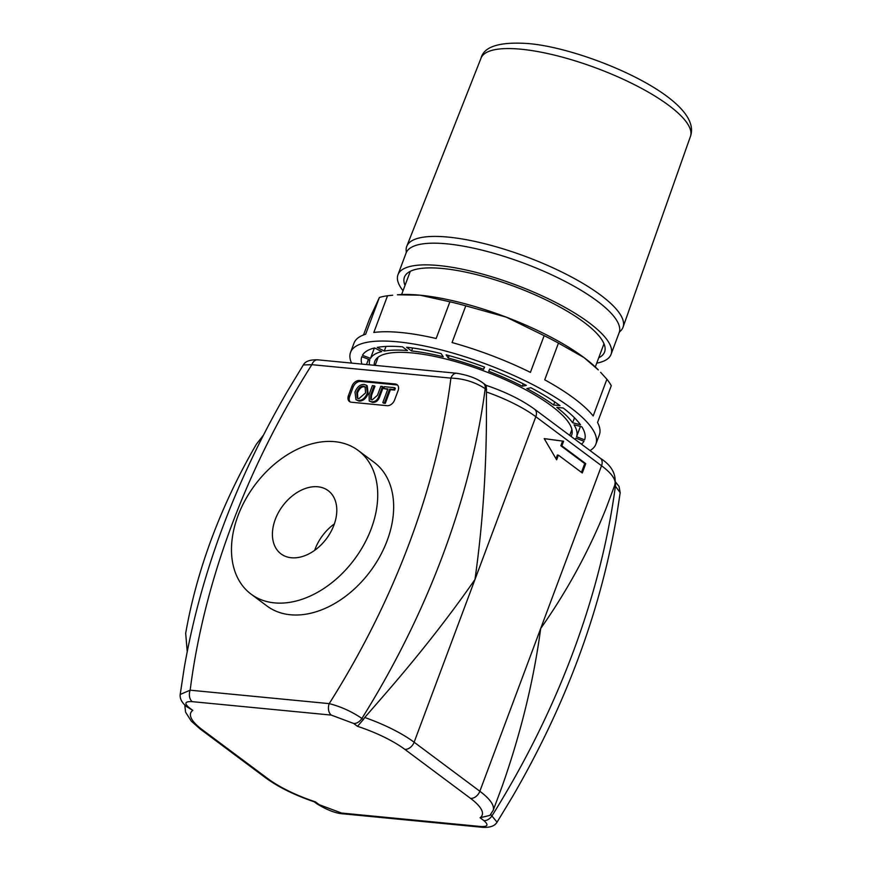 <?xml version="1.0" encoding="UTF-8"?>
<svg xmlns="http://www.w3.org/2000/svg" width="871" height="871" viewBox="0 0 871 871"><rect width="100%" height="100%" fill="white"/><g stroke="black" fill="none" stroke-linecap="round" stroke-linejoin="round"><path stroke-width="1.31" d="M558.387 455.152L556.656 459.801L544.201 438.614L563.602 441.205L561.871 445.854L585.758 463.677L582.285 472.975L558.387 455.152L557.364 455.054L556.003 458.701M563.602 441.205L562.579 441.107L560.837 445.756L584.735 463.579L581.458 472.354M544.223 438.657L562.579 441.107M561.871 445.854L560.837 445.756M585.758 463.677L584.735 463.579M358.177 450.449L374.116 462.327A89.604 62.113 126.7 0 1 379.919 556.362A89.604 62.113 126.7 0 1 290.402 614.763A89.604 62.113 126.7 0 1 266.962 605.987L251.022 594.098A89.604 62.113 -53.3 0 0 274.463 602.874A89.604 62.113 -53.3 0 0 363.991 544.484A89.604 62.113 -53.3 0 0 358.155 450.427A89.604 62.113 -53.3 0 0 254.8 485.158A89.604 62.113 -53.3 0 0 251.022 594.098M291.339 557.756A39.445 27.339 126.7 0 1 281.017 553.891A39.445 27.339 126.7 0 1 282.683 505.931A39.445 27.339 126.7 0 1 328.182 490.645A39.445 27.339 126.7 0 1 330.751 532.05A39.445 27.339 126.7 0 1 291.339 557.756M500.694 790.247L493.149 810.433A68.929 19.227 -159.5 0 0 479.845 791.249L414.128 742.223A68.929 19.227 -159.5 0 0 364.742 717.497L363.37 719.533L361.911 718.444C351.688 711.498 340.779 706.566 329.205 703.626L190.161 690.191L180.199 694.448L184.271 667.622C200.842 573.194 235.388 480.792 287.909 390.415L303.315 364.96L311.862 364.677A8.612 5.727 -84.5 0 1 317.675 359.821A8.612 5.727 -84.5 0 1 317.686 359.821L456.709 373.256A8.612 5.727 -84.5 0 1 456.731 373.267A8.612 5.727 -84.5 0 1 457.079 373.311M486.443 419.887L486.443 391.994A68.929 19.227 20.5 0 1 535.828 416.719L474.978 579.476C482.284 527.848 486.105 474.651 486.443 419.887M483.078 827.352A8.612 5.727 -84.5 0 1 482.708 827.33L343.664 813.884A8.612 5.727 -84.5 0 1 343.642 813.884A8.612 5.727 -84.5 0 1 341.595 813.057L319.221 804.695L315.389 801.832A60.317 16.832 20.5 0 1 268.05 778.805L202.344 729.778A60.317 16.832 20.5 0 1 192.818 710.398L188.985 707.546C183.999 703.245 185.077 701.275 192.241 701.656A8.612 5.727 95.5 0 1 190.161 690.191A640.011 443.6 126.7 0 1 193.83 665.172A640.011 443.6 126.7 0 1 297.218 388.64A640.011 443.6 126.7 0 1 311.862 364.677L450.906 378.123C463.459 378.482 474.891 381.999 485.212 388.662A8.612 5.977 -53.3 0 0 483.405 383.305L486.258 385.428L486.443 391.994M364.742 717.497L383.055 696.419C418.341 655.896 448.979 616.908 474.978 579.476L414.128 742.223A8.612 5.977 -53.3 0 1 404.819 749.354L470.536 798.38A60.317 16.832 20.5 0 1 480.063 817.749L489.916 815.387L493.149 810.433M485.953 385.265C505.561 391.917 521.762 399.898 534.576 409.196A8.612 5.977 126.7 0 1 535.828 416.719L601.545 465.735A68.929 19.227 20.5 0 1 614.85 484.918L605.846 508.958C588.774 551.234 567.054 591.082 540.695 628.492C533.76 680.153 521.01 732.478 502.447 785.479L500.683 790.269M351.274 402.217A6.892 4.78 126.7 0 1 349.467 401.542A6.892 4.78 126.7 0 1 348.465 395.521L351.938 386.223A6.892 4.78 126.7 0 1 359.385 380.518L395.271 383.991A6.892 4.78 126.7 0 1 397.078 384.666A6.892 4.78 126.7 0 1 398.08 390.687L394.596 399.985A6.892 4.78 126.7 0 1 387.16 405.69L351.274 402.217M365.461 387.116L364.35 386.811C361.748 386.386 359.473 388.401 357.524 392.875L357.72 398.428M350.12 401.923A6.892 4.78 126.7 0 1 349.663 396.414L353.136 387.116A6.892 4.78 126.7 0 1 360.583 381.411L396.468 384.873A6.892 4.78 126.7 0 1 397.622 385.178M366.451 385.265L367.246 385.864L368.117 393.681C365.907 398.755 362.869 401.226 359.004 401.085L355.967 399.68L354.998 392.081C357.219 386.789 360.289 384.253 364.198 384.459L366.451 385.265L367.322 393.093C365.112 398.167 362.075 400.627 358.21 400.486L355.967 399.68M374.127 385.701L370.785 394.639L370.741 399.43L372.157 399.909L377.47 395.282L380.812 386.343L382.511 386.506L379.168 395.467C377.764 399.887 375.249 401.999 371.612 401.781L369.239 400.998L369.086 394.487L372.429 385.526L374.933 386.289L371.579 395.238L371.188 399.68M382.511 386.506L383.305 387.105L379.963 396.055C378.569 400.486 376.043 402.598 372.407 402.38L369.239 400.998M394.541 387.671L395.336 388.259L394.65 390.099L390.404 389.685L385.298 403.349L383.599 403.186L382.805 402.598L387.911 388.923L383.697 388.52L384.372 386.691L394.541 387.671L393.855 389.5L389.609 389.087L384.503 402.761L382.805 402.598M387.726 389.424L383.697 388.52M356.729 392.277C358.678 387.813 360.953 385.788 363.555 386.212L365.091 386.778L365.58 392.897L358.852 398.722L357.295 398.167L356.729 392.277L357.524 392.875M385.298 403.349L384.503 402.761M390.404 389.685L389.609 389.087M394.65 390.099L393.855 389.5M334.366 523.928A39.445 27.339 -53.3 0 0 314.671 550.32M448.151 237.097A115.462 32.216 20.5 0 1 567.424 274.855A115.462 32.216 20.5 0 1 623.059 327.148A115.462 32.216 20.5 0 1 619.804 331.611L619.15 332.7A113.731 31.726 20.5 0 0 564.637 281.159A113.731 31.726 20.5 0 0 446.899 243.847A113.731 31.726 20.5 0 0 406.082 253.036L406.311 251.784A115.462 32.216 20.5 0 1 406.779 246.275A115.462 32.216 20.5 0 1 448.151 237.097M403.023 290.74A113.731 31.726 20.5 0 1 397.971 274.735A113.731 31.726 20.5 0 1 438.788 265.546A113.731 31.726 20.5 0 1 556.525 302.858A113.731 31.726 20.5 0 1 611.039 354.399A113.731 31.726 20.5 0 1 596.722 363.163M405.026 285.394A106.839 29.81 20.5 0 1 404.427 277.152A106.839 29.81 20.5 0 1 442.773 268.518A106.839 29.81 20.5 0 1 553.368 303.565A106.839 29.81 20.5 0 1 604.583 351.982A106.839 29.81 20.5 0 1 598.725 357.818M614.719 485.267L620.185 492.692L616.102 519.53C599.531 613.957 564.985 706.359 512.475 796.725L497.058 822.191L490.721 814.527M192.241 701.656L331.285 715.091A8.612 5.727 95.5 0 1 329.205 703.626A640.011 443.6 126.7 0 0 343.849 679.674A640.011 443.6 126.7 0 0 447.237 403.142A640.011 443.6 126.7 0 0 450.906 378.123A8.612 5.727 -84.5 0 1 456.709 373.256C468.369 375.183 477.264 378.526 483.405 383.305A8.612 5.977 -53.3 0 0 483.176 383.142M192.818 710.398L186.732 706.697A8.612 5.977 -53.3 0 0 188.985 707.546M482.708 827.33A8.612 5.727 -84.5 0 1 482.686 827.33A8.612 5.727 -84.5 0 1 480.64 826.503L341.595 813.057M315.389 801.832L314.42 801.875C294.823 795.223 278.611 787.253 265.797 777.955A8.612 5.977 -53.3 0 0 268.05 778.805M331.285 715.091L353.659 723.463L357.491 726.327L363.37 719.533M263.412 435.173L256.39 444.221A454.934 315.324 -53.3 0 0 185.686 633.326L187.221 651.584M575.067 439.398A110.29 30.768 -159.5 0 0 575.905 438.178L583.962 441.238A118.902 33.174 20.5 0 1 581.49 444.188M576.558 436.774A110.29 30.768 -159.5 0 0 574.022 424.798L581.85 426.79A118.902 33.174 20.5 0 1 584.615 439.844L576.558 436.774L580.424 426.431M572.65 422.762A110.29 30.768 -159.5 0 0 556.798 407.388L563.21 408.009A118.902 33.174 20.5 0 1 580.478 424.754L572.65 422.762L574.501 417.808M553.608 405.004A110.29 30.768 -159.5 0 0 526.835 388.586L530.853 387.737A118.902 33.174 20.5 0 1 560.02 405.625L553.608 405.004L554.751 401.945M522.328 386.234A110.29 30.768 -159.5 0 0 488.718 371.253L489.731 369.064A118.902 33.174 20.5 0 1 526.345 385.385L522.328 386.234L523.231 383.817M449.131 355.651L448.238 358.035L446.094 354.845A118.902 33.174 20.5 0 1 484.581 367.105L483.568 369.293L484.407 367.039M441.085 353.572L443.23 356.762A110.29 30.768 -159.5 0 0 411.558 350.948L406.572 347.235A118.902 33.174 20.5 0 1 441.085 353.572M412.658 347.986L411.558 350.948M402.478 346.832L407.454 350.556A110.29 30.768 -159.5 0 0 384.263 351.067L377.208 347.398A118.902 33.174 20.5 0 1 402.478 346.832M385.995 346.429L384.263 351.067M374.639 347.932L381.694 351.601A110.29 30.768 -159.5 0 0 370.513 358.362L362.456 355.303A118.902 33.174 20.5 0 1 374.639 347.932M374.388 347.997L370.513 358.362M361.879 364.089A118.902 33.174 20.5 0 1 361.813 356.696L369.859 359.767A110.29 30.768 -159.5 0 0 369.522 364.829M366.506 364.535L368.487 359.244M483.568 369.293A110.29 30.768 -159.5 0 0 448.238 358.035M571.038 436.393A105.119 29.331 -159.5 0 0 570.407 425.516A105.119 29.331 -159.5 0 0 412.473 352.962A105.119 29.331 -159.5 0 0 381.977 355.063A105.119 29.331 -159.5 0 0 374.247 365.287M590.037 450.557A130.966 36.538 -159.5 0 0 595.884 444.134A130.966 36.538 -159.5 0 0 533.106 384.786A130.966 36.538 -159.5 0 0 397.535 341.824A130.966 36.538 -159.5 0 0 350.534 352.407A130.966 36.538 -159.5 0 0 351.525 363.087M600.663 372.374L606.913 379.244L593.184 415.957A130.966 36.538 -159.5 0 0 544.734 379.821L558.463 343.098L584.027 357.589L598.29 369.903A124.074 34.611 -159.5 0 0 584.027 357.589A124.074 34.611 -159.5 0 0 506.312 317.164A124.074 34.611 -159.5 0 0 420.062 295.193A124.074 34.611 -159.5 0 0 397.426 294.801L420.062 295.193L449.904 301.791L436.175 338.503A130.966 36.538 -159.5 0 0 373.811 332.482L387.541 295.759L392.658 295.225M595.884 444.134L599.357 434.836A130.966 36.538 -159.5 0 0 597.539 422.446L611.268 385.722A130.966 36.538 20.5 0 0 606.913 379.244M506.312 317.164L544.146 335.651L530.417 372.374A130.966 36.538 -159.5 0 0 452.06 342.553L465.789 305.83L506.312 317.164M363.512 334.943L369.565 318.775L379.397 297.479L365.668 334.203A130.966 36.538 -159.5 0 0 354.018 343.109L350.534 352.407M379.397 297.479A130.966 36.538 20.5 0 1 387.541 295.759M449.904 301.791A130.966 36.538 20.5 0 1 465.789 305.83M544.146 335.651A130.966 36.538 20.5 0 1 558.463 343.098M353.659 723.463A8.612 5.977 126.7 0 0 361.911 718.444A665.172 461.031 -53.3 0 0 377.633 692.38A665.172 461.031 -53.3 0 0 481.021 415.848A665.172 461.031 -53.3 0 0 485.212 388.662L486.671 389.751M470.536 798.38A8.612 5.977 -53.3 0 0 479.845 791.249L601.545 465.735A8.612 5.977 -53.3 0 0 600.293 458.211C611.671 465.452 616.526 474.357 614.85 484.918M395.271 383.991L396.468 384.873M359.385 380.518L360.583 381.411M351.938 386.223L353.136 387.116M348.465 395.521L349.663 396.414M359.004 401.085L358.21 400.486M368.117 393.681L367.322 393.093M364.35 386.811L363.555 386.212M371.579 395.238L370.785 394.639M372.407 402.38L371.612 401.781M379.963 396.055L379.168 395.467M615.362 483.22A8.612 5.977 -53.3 0 1 615.449 485.811A665.172 461.031 126.7 0 1 611.257 512.997A665.172 461.031 126.7 0 1 507.869 789.529A665.172 461.031 126.7 0 1 492.148 815.594A8.612 5.977 126.7 0 1 483.895 820.613C488.881 824.913 487.793 826.873 480.64 826.503M690.453 136.399C694.459 124.825 687.121 111.836 668.438 97.454C633.74 70.845 566.923 46.588 528.022 43.55C499.682 41.634 484.026 46.49 481.053 58.107A111.782 31.182 20.5 0 1 521.108 49.222A111.782 31.182 20.5 0 1 636.592 85.772A111.782 31.182 20.5 0 1 690.453 136.399L623.059 327.148M480.063 817.749L483.895 820.613M357.491 726.327A60.317 16.832 20.5 0 1 404.819 749.354M202.344 729.778A8.612 5.977 126.7 0 1 200.09 728.94L265.797 777.955M314.257 801.821L316.968 803.846A8.612 5.977 -53.3 0 0 319.221 804.695M186.514 706.533A8.612 5.977 -53.3 0 0 186.732 706.697C181.897 702.777 179.72 698.694 180.199 694.448M481.053 58.107L406.779 246.275M611.039 354.399L619.15 332.7M397.971 274.735L406.082 253.036M569.71 435.402L571.909 429.523M595.307 366.952L603.984 343.74M375.129 365.374L378.21 357.11M401.607 294.54L410.285 271.327M615.568 482.044L619.031 486.399L620.185 492.692M534.576 409.196L600.293 458.211M303.337 364.96C305.231 361.291 310.022 359.581 317.686 359.832M184.804 705.096L185.577 712.162L191.348 721.221L200.09 728.94M482.686 827.308C490.014 827.744 494.804 826.024 497.047 822.159M316.968 803.846C327.474 810.259 336.369 813.601 343.642 813.873"/></g></svg>
